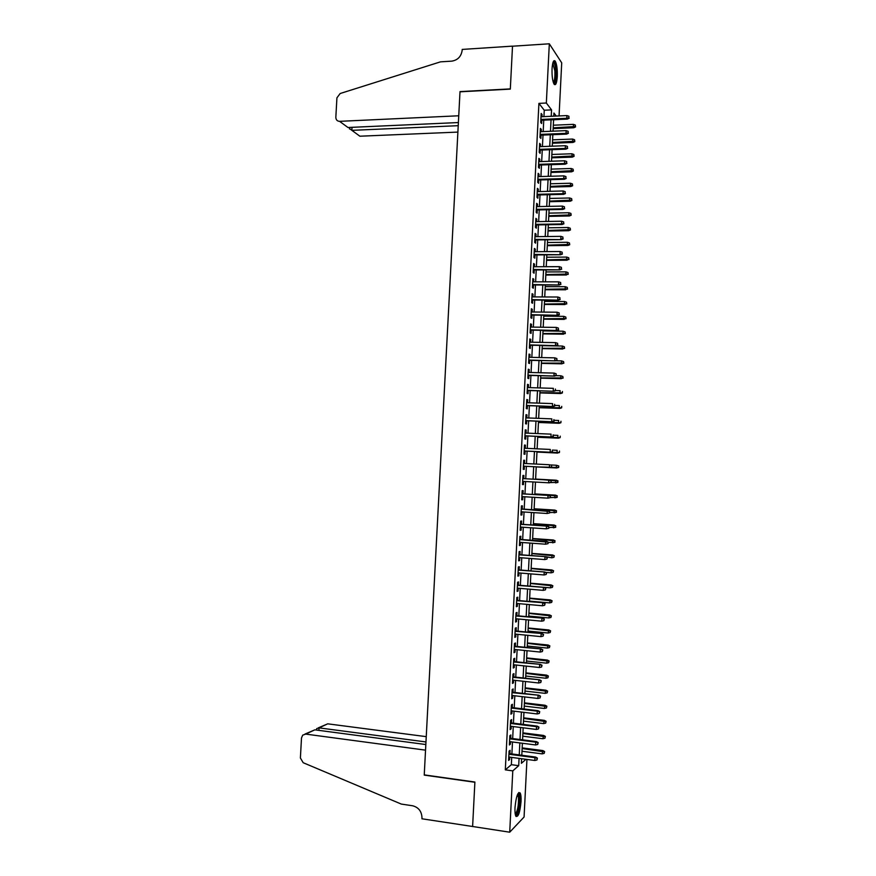 <?xml version="1.0" encoding="UTF-8"?>
<svg xmlns="http://www.w3.org/2000/svg" width="876" height="876" viewBox="0 0 876 876"><rect width="100%" height="100%" fill="white"/><g stroke="black" fill="none" stroke-linecap="round" stroke-linejoin="round"><path stroke-width="1.31" d="M515 807.606C516.106 796.558 517.815 791.663 520.136 792.922C520.924 794.444 521.22 797.335 521.034 801.584C519.972 812.556 518.253 817.45 515.898 816.257C515.121 814.746 514.825 811.855 515 807.606M552.044 68.832C552.548 62.141 553.599 59.568 555.209 61.112C556.786 64.101 557.486 69.237 557.289 76.497C556.797 83.176 555.734 85.749 554.125 84.216C552.548 81.26 551.858 76.135 552.044 68.832M526.947 759.426L524.078 817.012L509.712 832.2L472.613 826.495L474.891 782.027L424.247 774.888L459.999 91.816L510.314 89.122L512.504 46.209L549.318 43.8L561.713 62.842L559.063 115.928M553.588 119.771L558.888 119.53M509.909 753.688L510.073 750.327L509.076 751.137L508.606 760.39L509.613 759.547L509.733 757.149M510.686 738.315L510.85 734.964L509.854 735.72L509.383 744.972L510.39 744.184L510.511 741.731M511.453 722.952L511.617 719.612L510.631 720.324L510.16 729.566L511.157 728.821L511.288 726.324M512.23 707.6L512.394 704.271L511.398 704.939L510.938 714.17L511.934 713.469L512.055 710.94M512.997 692.259L513.161 688.93L512.175 689.554L511.715 698.785L512.701 698.128L512.832 695.555M513.774 676.929L513.938 673.611L512.953 674.192L512.482 683.411L513.478 682.809L513.61 680.192M514.54 661.61L514.705 658.303L513.719 658.829L513.259 668.049L514.245 667.49L514.376 664.829M515.307 646.302L515.482 643.006L514.497 643.488L514.037 652.697L515.011 652.182L515.154 649.488M516.084 631.005L516.249 627.72L515.263 628.158L514.803 637.356L515.789 636.896L515.92 634.147M516.851 615.718L517.015 612.444L516.041 612.839L515.581 622.026L516.555 621.61L516.698 618.828M517.617 600.454L517.782 597.18L516.807 597.52L516.347 606.707L517.322 606.345L517.464 603.52M518.384 585.19L518.548 581.927L517.585 582.222L517.114 591.399L518.088 591.081L518.231 588.212M519.15 569.937L519.315 566.695L518.351 566.936L517.891 576.112L518.855 575.839L519.008 572.926M519.917 554.694L520.081 551.464L519.118 551.661L518.658 560.826L519.621 560.596L519.775 557.651M520.683 539.463L520.848 536.243L519.884 536.397L519.424 545.551L520.388 545.376L520.541 542.386M521.45 524.253L521.614 521.034L520.651 521.143L520.191 530.287L521.154 530.155L521.308 527.122M522.216 509.044L522.381 505.835L521.417 505.89L520.957 515.044L521.921 514.957L522.074 511.88M522.983 493.845L523.147 490.648L522.184 490.659L521.724 499.802L522.687 499.758L522.841 496.648M523.749 478.668L523.903 475.471L522.95 475.438L522.49 484.57L523.454 484.581L523.607 481.428M524.516 463.481L524.669 460.305L523.717 460.228L523.257 469.361L524.209 469.405L524.374 466.218M525.271 448.282L525.436 445.161L524.483 445.03L524.023 454.151L524.976 454.25L525.14 451.052M526.038 433.094L526.191 430.017L525.25 429.842L524.79 438.953L525.742 439.095L525.896 435.909M526.804 417.918L526.958 414.885L526.016 414.666L525.556 423.776L526.498 423.962L526.662 420.765M527.571 402.752L527.713 399.763L526.783 399.5L526.323 408.599L527.264 408.84L527.418 405.632M528.327 387.597L528.48 384.652L527.538 384.345L527.078 393.444L528.02 393.718L528.184 390.51M529.093 372.453L529.235 369.562L528.305 369.201L527.845 378.29L528.786 378.618L528.94 375.399M529.849 357.32L530.002 354.473L529.06 354.068L528.611 363.157L529.542 363.518L529.706 360.31M530.615 342.198L530.757 339.395L529.827 338.957L529.367 348.024L530.298 348.44L530.462 345.221M531.371 327.087L531.513 324.328L530.582 323.846L530.133 332.902L531.064 333.373L531.217 330.142M532.137 311.998L532.269 309.283L531.349 308.746L530.889 317.802L531.82 318.306L531.984 315.075M532.893 296.909L533.024 294.237L532.104 293.657L531.655 302.702L532.575 303.26L532.739 300.019M533.648 281.831L533.78 279.203L532.871 278.579L532.411 287.624L533.331 288.226L533.495 284.985M534.415 266.764L534.535 264.18L533.626 263.512L533.166 272.546L534.086 273.192L534.25 269.95M535.17 251.708L535.291 249.167L534.382 248.456L533.933 257.489L534.842 258.179L535.006 254.927M535.926 236.662L536.046 234.177L535.137 233.41L534.688 242.433L535.597 243.167L535.762 239.914M536.681 221.628L536.802 219.186L535.893 218.376L535.444 227.399L536.353 228.176L536.517 224.913M537.437 206.616L537.557 204.207L536.649 203.352L536.2 212.364L537.108 213.196L537.273 209.922M538.192 191.603L538.313 189.238L537.404 188.34L536.955 197.352L537.864 198.217L538.028 194.954M538.948 176.602L539.068 174.28L538.16 173.339L537.711 182.339L538.609 183.259L538.773 179.985M539.704 161.611L539.813 159.333L538.915 158.359L538.466 167.349L539.364 168.301L539.528 165.027M540.459 146.631L540.569 144.409L539.671 143.379L539.222 152.358L540.12 153.366L540.284 150.081M541.204 131.663L541.324 129.484L540.426 128.411L539.977 137.39L540.864 138.43L541.029 135.145M543.93 116.617L544.259 110.234L538.915 103.379L505.31 769.851L511.354 764.682L511.715 757.412M511.891 753.951L512.493 741.983M512.668 738.567L513.27 726.576M513.435 723.193L514.048 711.17M514.212 707.83L514.814 695.785M514.979 692.489L515.592 680.411M515.756 677.148L516.358 665.048M516.522 661.818L517.136 649.685M517.289 646.51L517.902 634.344M518.066 631.202L518.68 619.014M518.833 615.905L519.446 603.695M519.599 600.629L520.213 588.387M520.366 585.354L520.99 573.09M521.132 570.101L521.757 557.804M521.899 554.847L522.523 542.529M522.665 539.605L523.29 527.264M523.432 524.385L524.056 512.011M524.198 509.164L524.823 496.769M524.965 493.965L525.589 481.537M525.731 478.778L526.356 466.328M526.487 463.579L527.111 451.151M527.253 448.37L527.878 435.985M528.02 433.171L528.644 420.841M528.786 417.994L529.4 405.697M529.542 402.818L530.166 390.576M530.308 387.652L530.922 375.454M531.064 372.508L531.677 360.343M531.831 357.364L532.444 345.254M532.586 342.231L533.199 330.164M533.353 327.12L533.955 315.097M534.108 312.009L534.71 300.03M534.875 296.909L535.466 284.985M535.63 281.831L536.221 269.939M536.386 266.753L536.977 254.916M537.141 251.697L537.733 239.893M537.897 236.64L538.488 224.88M538.652 221.595L539.244 209.89M539.408 206.572L539.999 194.899M540.163 191.548L540.755 179.93M540.919 176.547L541.499 164.962M541.675 161.545L542.255 150.015M542.43 146.555L543.01 135.068M543.186 131.586L543.755 120.132M541.959 116.705L542.069 114.57L541.182 113.453L540.733 122.421L541.62 123.516L541.784 120.22M509.712 832.2L512.788 770.869L518.702 765.679L519.074 758.386M505.31 769.851L512.788 770.869M538.915 103.379L546.339 103.018L549.318 43.8M551.234 116.289L551.562 109.883L546.339 103.018M519.249 754.915L519.84 742.925M520.015 739.508L520.618 727.485M520.793 724.102L521.395 712.057M521.559 708.706L522.162 696.639M522.326 693.332L522.939 681.221M523.103 677.958L523.706 665.826M523.87 662.595L524.483 650.441M524.636 647.255L525.25 635.067M525.403 631.914L526.016 619.704M526.169 616.595L526.783 604.352M526.936 601.275L527.56 589.011M527.702 585.978L528.327 573.681M528.469 570.681L529.093 558.362M529.235 555.406L529.86 543.054M530.002 540.142L530.626 527.768M530.768 524.877L531.393 512.482M531.535 509.635L532.159 497.207M532.29 494.403L532.915 481.942M533.057 479.172L533.681 466.7M533.823 463.951L534.448 451.501M534.579 448.709L535.203 436.303M535.346 433.489L535.97 421.126M536.112 418.268L536.725 405.949M536.868 403.07L537.481 390.795M537.634 387.871L538.247 375.651M538.39 372.694L539.003 360.507M539.156 357.517L539.758 345.385M539.912 342.363L540.514 330.274M540.667 327.208L541.269 315.163M541.434 312.075L542.036 300.074M542.189 296.942L542.791 284.985M542.945 281.831L543.536 269.918M543.7 266.731L544.292 254.861M544.456 251.631L545.047 239.805M545.211 236.553L545.803 224.771M545.967 221.486L546.558 209.747M546.723 206.418L547.303 194.724M547.478 191.373L548.058 179.722M548.234 176.328L548.814 164.732M548.978 161.304L549.559 149.741M549.734 146.292L550.314 134.773M550.489 131.28L551.059 119.815M521.625 758.726L521.395 763.314L525.972 759.295M556.249 116.059L553.928 113.015L553.774 116.169M553.599 119.694L553.019 131.181M552.844 134.674L552.274 146.193M552.099 149.654L551.519 161.217M551.343 164.644L550.763 176.262M550.599 179.657L550.019 191.307M549.843 194.669L549.263 206.364M549.099 209.692L548.507 221.442M548.343 224.738L547.752 236.52M547.588 239.783L546.996 251.609M546.832 254.839L546.241 266.72M546.077 269.907L545.485 281.831M545.321 284.996L544.73 296.953M544.565 300.085L543.974 312.097M543.81 315.185L543.208 327.241M543.054 330.307L542.452 342.406M542.299 345.429L541.697 357.572M541.543 360.562L540.93 372.76M540.788 375.716L540.174 387.948M540.032 390.871L539.419 403.146M539.266 406.037L538.652 418.367M538.51 421.225L537.886 433.587M537.755 436.412L537.13 448.83M536.988 451.622L536.364 464.083M536.232 466.831L535.597 479.314M535.466 482.085L534.842 494.546M534.699 497.36L534.075 509.799M533.933 512.646L533.309 525.053M533.166 527.932L532.553 540.317M532.4 543.24L531.787 555.603M531.633 558.559L531.02 570.889M530.867 573.889L530.254 586.186M530.1 589.23L529.487 601.505M529.334 604.582L528.721 616.824M528.567 619.945L527.954 632.165M527.801 635.319L527.188 647.506M527.024 650.704L526.421 662.869M526.257 666.099L525.644 678.243M525.49 681.506L524.877 693.617M524.713 696.935L524.111 709.012M523.947 712.363L523.333 724.419M523.169 727.803L522.567 739.826M522.392 743.253L521.8 755.254M544.259 110.234L551.562 109.883M511.354 764.682L518.702 765.679M541.116 114.614L542.069 114.57M540.372 129.517L541.324 129.484M539.616 144.441L540.569 144.409M538.871 159.366L539.813 159.333M538.116 174.313L539.068 174.28M537.36 189.26L538.313 189.238M536.605 204.228L537.557 204.207M535.86 219.197L536.802 219.186M535.105 234.188L536.046 234.177M534.349 249.178L535.291 249.167M533.593 264.191L534.535 264.18M532.838 279.203L533.78 279.203M532.082 294.226L533.024 294.237M531.316 309.272L532.269 309.283M530.56 324.317L531.513 324.328M529.805 339.384L530.757 339.395M529.049 354.451L530.002 354.473M528.283 369.541L529.235 369.562M527.527 384.63L528.48 384.652M526.772 399.73L527.713 399.763M526.005 414.852L526.958 414.885M525.25 429.974L526.191 430.017M524.483 445.118L525.436 445.161M523.717 460.261L524.669 460.305M522.501 484.527L523.454 484.581M521.735 499.703L522.687 499.758M520.968 514.891L521.921 514.957M520.202 530.09L521.154 530.155M519.435 545.299L520.388 545.376M518.669 560.52L519.621 560.596M517.902 575.751L518.855 575.839M517.136 591.004L518.088 591.081M516.369 606.258L517.322 606.345M515.603 621.522L516.555 621.61M514.836 636.797L515.789 636.896M514.059 652.083L515.011 652.182M513.292 667.392L514.245 667.49M512.526 682.7L513.478 682.809M511.748 698.019L512.701 698.128M510.982 713.36L511.934 713.469M510.204 728.701L511.157 728.821M509.427 744.053L510.39 744.184M508.66 759.426L509.613 759.547M540.831 120.264L567.363 119.092L566.772 118.282L540.875 119.443M568.863 117.778L568.94 116.267L568.863 117.778L566.772 118.282L566.903 115.577L541.018 116.749M567.363 119.092L569.192 118.227M568.94 116.267L566.903 115.577M575.543 126.932L575.302 125.027L575.543 126.932L573.736 127.765L573.309 124.359L553.325 125.213M575.225 126.505L553.194 127.841M573.736 127.765L553.15 128.63M573.309 124.359L575.302 125.027M553.041 62.295L553.15 62.262C554.409 62.448 555.264 65.251 555.734 70.682C556.008 78.424 555.296 82.607 553.588 83.209M553.303 82.41C554.607 80.888 555.11 77.044 554.847 70.879L552.789 63.138M554.355 84.501C555.822 82.256 556.391 77.548 556.052 70.376C555.712 65.864 555.045 62.831 554.037 61.254L553.731 60.915M517.847 793.798L519.38 797.04C520.256 803.61 517.42 816.596 515.416 814.965M515.241 814.122C517.606 811.154 518.691 805.602 518.472 797.467L517.486 794.565M516.019 816.454C518.822 812.238 520.059 805.405 519.753 795.955L518.756 792.539M339.57 121.337C337.183 121.195 335.935 119.826 335.837 117.253L336.921 97.827L340.162 93.513L440.508 61.846L451.753 61.145C457.765 60.148 461.247 56.513 462.178 50.228L462.221 49.417L512.515 46.132L510.325 88.903L460.01 91.597L458.75 115.774L339.57 121.337L347.98 127.502L458.389 122.552M458.225 125.684L351.867 130.349L359.872 136.207L457.896 132.09M349.458 128.509L351.867 130.349L352.032 127.316M426.251 736.65L327.723 723.828L319.061 727.879L318.919 730.387M425.977 741.95L319.061 727.879L316.674 728.624L316.389 730.047M472.613 826.572L474.88 782.257L424.236 775.107L425.539 750.152L305.735 734.099L302.713 735.139L301.497 737.964L300.391 757.992L303.184 762.711L401.285 804.069L412.596 805.767C418.586 807.322 421.717 811.373 421.991 817.943L421.947 818.786L472.679 826.506M425.835 744.534L314.834 729.839L305.735 734.099M318.36 727.836L327.723 723.828M304.979 734.077L314.834 729.839M540.087 135.189L566.608 134.116L566.016 133.349L540.131 134.4M568.119 132.834L568.195 131.334L568.119 132.834L566.016 133.349L566.159 130.633L540.262 131.707M566.608 134.116L568.447 133.262M568.195 131.334L566.159 130.633M539.331 150.114L565.863 149.161L565.272 148.416L539.375 149.358M567.374 147.913L567.451 146.401L567.374 147.913L565.272 148.416L565.403 145.712L539.506 146.664M565.863 149.161L567.703 148.318M567.451 146.401L565.403 145.712M538.587 165.06L565.119 164.206L564.516 163.505L538.62 164.338M566.619 162.991L566.695 161.491L566.619 162.991L564.516 163.505L564.659 160.79L538.751 161.644M565.119 164.206L566.947 163.385M566.695 161.491L564.659 160.79M537.831 180.007L564.363 179.273L563.772 178.594L537.864 179.328M565.874 178.091L565.951 176.58L565.874 178.091L563.772 178.594L563.903 175.879L537.995 176.624M564.363 179.273L566.203 178.463M565.951 176.58L563.903 175.879M574.809 141.616L574.568 139.744L574.809 141.616L573.013 142.438L572.575 139.065L552.592 139.832M574.503 141.211L552.46 142.47M573.013 142.438L552.417 143.226M572.575 139.065L574.568 139.744M574.087 156.322L573.846 154.461L574.087 156.322L572.291 157.132L571.853 153.771L551.858 154.472M573.769 155.928L551.727 157.111M572.291 157.132L551.694 157.822M571.853 153.771L573.846 154.461M573.353 171.028L573.112 169.188L573.353 171.028L571.557 171.827L571.119 168.499L551.124 169.123M573.046 170.656L550.993 171.751M571.557 171.827L550.96 172.441M571.119 168.499L573.112 169.188M572.63 185.756L572.389 183.916L572.63 185.756L570.834 186.533L570.396 183.237L550.391 183.774M572.313 185.394L550.259 186.413M570.834 186.533L550.227 187.07M570.396 183.237L572.389 183.916M537.076 194.976L563.618 194.341L563.016 193.706L537.108 194.319M565.119 193.191L565.195 191.68L565.119 193.191L563.016 193.706L563.158 190.979L537.24 191.625M563.618 194.341L565.458 193.552M565.195 191.68L563.158 190.979M571.897 200.484L571.656 198.666L571.897 200.484L570.101 201.25L569.531 200.637L569.663 197.987L549.657 198.436M571.579 200.144L549.526 201.086M570.101 201.25L549.493 201.699M569.663 197.987L571.656 198.666M536.32 209.944L562.874 209.43L562.272 208.816L536.353 209.331M564.374 208.313L564.451 206.802L564.374 208.313L562.272 208.816L562.403 206.101L536.484 206.626M562.874 209.43L564.702 208.652M564.451 206.802L562.403 206.101M571.163 215.222L570.922 213.426L571.163 215.222L569.367 215.978L568.798 215.397L568.929 212.748L548.923 213.12M570.856 214.905L548.792 215.759M569.367 215.978L548.759 216.35M568.929 212.748L570.922 213.426M535.565 224.935L562.118 224.519L561.516 223.949L535.597 224.355M563.618 223.435L563.695 221.924L563.618 223.435L561.516 223.949L561.647 221.223L535.729 221.65M562.118 224.519L563.958 223.763M563.695 221.924L561.647 221.223M570.44 229.983L570.199 228.198L570.44 229.983L568.644 230.716L568.064 230.169L568.195 227.508L548.19 227.804M570.123 229.676L548.058 230.454M568.644 230.716L548.026 231.001M568.195 227.508L570.199 228.198M534.809 239.925L561.363 239.63L534.842 239.378M562.874 238.579L562.94 237.067L562.874 238.579L560.76 239.082L560.903 236.356L534.973 236.673M561.363 239.63L563.202 238.874M562.94 237.067L560.903 236.356M569.707 244.743L569.466 242.981L569.707 244.743L567.911 245.466L567.33 244.951L567.462 242.291L547.456 242.499M569.389 244.459L547.325 245.149M567.911 245.466L547.292 245.663M567.462 242.291L569.466 242.981M534.053 254.938L560.618 254.741L534.086 254.423M562.118 253.722L562.195 252.211L562.118 253.722L560.005 254.237L560.147 251.511L534.218 251.719M560.618 254.741L562.447 254.007M562.195 252.211L560.147 251.511M568.973 259.515L568.732 257.774L568.973 259.515L566.597 259.745L566.728 257.084L546.712 257.216M568.655 259.252L546.58 259.865M567.177 260.227L546.558 260.347M566.728 257.084L568.732 257.774M533.298 269.95L559.863 269.874L533.32 269.479M561.363 268.888L561.439 267.377L561.363 268.888L559.26 269.392L559.392 266.665L533.462 266.764M559.863 269.874L561.702 269.151M561.439 267.377L559.392 266.665M568.239 274.308L567.998 272.567L568.239 274.308L565.863 274.549L565.995 271.878L545.978 271.932M567.922 274.057L545.847 274.582M566.443 274.998L545.825 275.031M565.995 271.878L567.998 272.567M532.542 284.974L559.107 285.007L532.564 284.547M560.607 284.065L560.684 282.543L560.607 284.065L558.505 284.569L558.636 281.831L532.707 281.831M559.107 285.007L560.947 284.306M560.684 282.543L558.636 281.831M567.517 289.102L567.265 287.383L567.517 289.102L565.13 289.365L565.261 286.693L545.244 286.66M567.188 288.861L545.113 289.31M565.71 289.781L545.091 289.726M565.261 286.693L567.265 287.383M531.787 300.019L558.362 300.161L531.809 299.614M559.852 299.242L559.928 297.73L559.852 299.242L557.749 299.756L557.881 297.019L531.94 296.898M558.362 300.161L560.191 299.472M559.928 297.73L557.881 297.019M566.783 303.906L566.531 302.209L566.783 303.906L564.396 304.18L564.527 301.519L544.5 301.399M566.454 303.687L544.368 304.06M564.976 304.574L544.357 304.432M564.527 301.519L566.531 302.209M531.031 315.064L557.607 315.316L531.053 314.703M559.096 314.44L559.173 312.918L559.096 314.44L556.994 314.944L557.125 312.206L531.184 311.987M557.607 315.316L559.435 314.648M559.173 312.918L557.125 312.206M566.049 318.722L565.797 317.035L566.049 318.722L563.662 319.017L563.794 316.345L543.766 316.148M565.721 318.525L543.635 318.809M564.253 319.379L543.613 319.16M563.794 316.345L565.797 317.035M530.276 330.132L556.851 330.493L530.287 329.803M558.34 329.639L558.417 328.128L558.34 329.639L556.238 330.153L556.37 327.416L530.429 327.076M556.851 330.493L558.691 329.836M558.417 328.128L556.37 327.416M565.316 333.548L565.064 331.884L565.316 333.548L562.929 333.865L563.06 331.194L543.032 330.909M564.987 333.373L542.89 333.57M563.52 334.183L542.879 333.887M563.06 331.194L565.064 331.884M529.509 345.199L556.096 345.67L529.531 344.903M557.585 344.859L557.662 343.337L557.585 344.859L555.483 345.363L555.614 342.625L529.662 342.188M556.096 345.67L557.935 345.035M557.662 343.337L555.614 342.625M564.582 348.385L564.33 346.732L564.582 348.385L562.195 348.714L562.326 346.042L542.288 345.681M564.253 348.221L542.156 348.341M562.775 349.009L542.145 348.626M562.326 346.042L564.33 346.732M528.754 360.288L555.34 360.868L528.765 360.025M556.829 360.091L556.906 358.569L556.829 360.091L554.727 360.594L554.858 357.857L528.907 357.298M555.34 360.868L557.18 360.244M556.906 358.569L554.858 357.857M563.837 363.233L563.586 361.602L563.837 363.233L561.45 363.584L561.593 360.901L555.614 360.77M563.52 363.091L541.412 363.124M562.042 363.847L541.401 363.376M561.593 360.901L563.586 361.602M527.998 375.377L554.585 376.078L528.009 375.158M556.074 375.333L556.15 373.8L556.074 375.333L553.96 375.837L554.103 373.088L528.14 372.431M554.585 376.078L556.424 375.465M556.15 373.8L554.103 373.088M563.104 378.093L562.852 376.483L563.104 378.093L560.717 378.454L560.848 375.782L555.855 375.651M562.775 377.961L540.678 377.917M561.308 378.684L540.667 378.136M560.848 375.782L562.852 376.483M527.232 390.477L553.829 391.287L527.242 390.291M555.318 390.576L555.395 389.053L555.318 390.576L553.205 391.079L553.347 388.342L527.374 387.564M553.829 391.287L555.658 390.696M562.37 392.963L562.447 391.473L562.37 392.963L560.574 393.543L559.983 393.346L560.114 390.663L555.669 390.532M562.042 392.853L539.934 392.722M560.574 393.543L539.923 392.908M526.476 405.599L553.074 406.519L526.476 405.446M554.563 405.84L554.639 404.318L554.563 405.84L552.449 406.344L552.581 403.595L526.618 402.719M553.074 406.519L554.902 405.938M561.636 407.844L561.713 406.355L561.636 407.844L559.841 408.413L559.238 408.249L559.37 405.566L554.935 405.413M561.308 407.756L539.189 407.537M559.841 408.413L539.189 407.69M525.71 420.721L552.318 421.761L525.72 420.611M553.807 421.115L553.884 419.582L553.807 421.115L551.683 421.619L551.825 418.87L525.852 417.874M552.318 421.761L554.147 421.192M560.892 422.736L560.968 421.246L560.892 422.736L559.096 423.283L558.505 423.152L558.636 420.469L554.19 420.294M560.563 422.659L538.455 422.363M559.096 423.283L538.444 422.473M524.943 435.865L551.562 437.004L524.954 435.788M553.041 436.401L553.117 434.868L553.041 436.401L550.927 436.905L551.07 434.146L525.085 433.051M551.562 437.004L553.391 436.456M560.158 437.639L560.235 436.149L560.158 437.639L558.362 438.175L557.76 438.077L557.892 435.383L553.457 435.197M559.83 437.584L537.711 437.201M558.362 438.175L537.711 437.277M524.187 451.009L550.796 452.268L524.187 450.965M552.285 451.688L552.362 450.165L552.285 451.688L550.172 452.191L550.303 449.443L524.33 448.238M550.796 452.268L552.636 451.731M559.425 452.553L559.49 451.063L559.425 452.553L557.026 453.001L557.158 450.319L552.417 450.089M559.085 452.509L536.966 452.049L557.629 453.078M523.421 466.174L550.04 467.543L523.421 466.163M551.519 466.996L551.595 465.463L551.519 466.996L549.405 467.499L549.548 464.751L523.563 463.426M550.04 467.543L551.869 467.017M558.68 467.477L558.757 465.977L558.68 467.477L556.282 467.948L556.413 465.255L550.588 464.959M558.428 465.955L556.413 465.255L558.757 465.977M558.351 467.455L536.221 466.908L556.884 467.981M551.114 482.326L551.19 480.793L551.114 482.326L549.285 482.829L522.654 481.373M549.416 480.07L522.797 478.614L549.416 480.07L551.19 480.793M550.763 482.315L548.65 482.818L548.781 480.059L550.84 480.782M557.946 482.413L557.683 480.913L557.946 482.413L555.548 482.895L555.68 480.201L556.282 480.212L535.619 479.084M557.683 480.913L535.608 479.106M557.607 482.402L550.128 482.588M556.282 480.212L558.023 480.913M550.358 497.634L550.424 496.101L550.358 497.634L547.883 498.148L521.888 496.593M549.997 497.645L547.883 498.148L548.026 495.389L548.661 495.367L522.03 493.79M550.073 496.112L548.026 495.389L522.03 493.845M550.424 496.101L548.661 495.367M549.591 512.953L549.668 511.42L549.591 512.953L547.117 513.489L521.121 511.814M549.241 512.986L547.117 513.489L547.259 510.73L547.894 510.675L521.264 508.978M549.318 511.453L521.264 509.076M549.668 511.42L547.894 510.675M548.825 528.283L548.902 526.75L548.825 528.283L546.361 528.841L520.355 527.056M548.475 528.337L546.361 528.841L546.493 526.071L547.139 525.983L520.497 524.187M548.551 526.804L546.493 526.071L520.497 524.319M548.902 526.75L547.139 525.983M557.202 497.349L556.939 495.871L557.202 497.349L554.804 497.853L554.935 495.159L555.537 495.148L534.875 493.922M556.939 495.871L534.864 493.976M556.873 497.371L550.358 497.59M555.537 495.148L557.278 495.86M556.468 512.307L556.205 510.839L556.468 512.307L554.059 512.832L554.19 510.139L554.804 510.084L534.13 508.781M556.205 510.839L534.119 508.868M556.129 512.34L549.613 512.548M554.804 510.084L556.534 510.807M555.723 527.275L555.461 525.83L555.723 527.275L553.314 527.812L553.446 525.118L554.059 525.031L533.385 523.64M555.461 525.83L533.375 523.76M555.384 527.319L548.869 527.516M554.059 525.031L555.8 525.775M548.069 543.635L548.146 542.091L548.069 543.635L545.595 544.204L519.588 542.31M547.719 543.7L545.595 544.204L545.726 541.434L546.372 541.313L519.731 539.397M547.785 542.167L519.731 539.561M548.146 542.091L546.372 541.313M554.979 542.255L554.716 540.82L554.979 542.255L552.57 542.813L552.712 540.109L553.314 539.988L532.641 538.521M554.716 540.82L532.63 538.674M554.639 542.321L548.124 542.485M553.314 539.988L555.055 540.755M547.029 557.541L546.952 559.074L547.38 557.454L544.971 556.808L544.828 559.578L518.822 557.574M518.953 554.826L545.606 556.654L518.964 554.628M553.906 557.322L554.311 555.734L553.906 557.322L551.825 557.815L545.606 556.654M544.828 559.578L546.952 559.074M551.825 557.815L551.968 555.11L552.581 554.968L531.896 553.402M553.971 555.822L531.885 553.599M552.581 554.968L554.311 555.734M546.263 572.926L546.186 574.459L546.624 572.816L544.204 572.192L544.062 574.963L518.055 572.849M518.187 570.101L544.85 572.006L518.198 569.86M546.624 572.816L544.85 572.006M544.062 574.963L546.186 574.459M553.161 572.346L553.566 570.736L553.161 572.346L551.092 572.827L551.223 570.123L551.836 569.947L531.152 568.294M553.227 570.834L531.141 568.524M551.092 572.827L545.704 572.4M551.836 569.947L553.566 570.736M545.496 588.322L545.419 589.855L545.857 588.19L543.438 587.588L543.295 590.358L517.278 588.135M517.42 585.387L544.084 587.358L517.431 585.102M545.857 588.19L544.084 587.358M543.295 590.358L545.419 589.855M552.417 587.369L552.833 585.748L552.417 587.369L550.347 587.862L551.092 584.938L530.407 583.208M552.493 585.869L530.396 583.471M550.347 587.862L530.254 586.153M551.092 584.938L552.833 585.748M544.73 603.728L544.653 605.261L545.091 603.586L542.671 602.995L542.529 605.765L516.511 603.433M516.654 600.673L543.317 602.732L516.665 600.367M545.091 603.586L543.317 602.732M542.529 605.765L544.653 605.261M551.672 602.403L552.088 600.761L551.672 602.403L549.591 602.896L550.347 599.94L529.662 598.122M551.749 600.903L529.641 598.418M549.591 602.896L529.509 601.111M550.347 599.94L552.088 600.761M543.963 619.146L543.886 620.69L544.325 618.982L541.905 618.412L541.762 621.183L515.745 618.741M515.876 615.981L542.551 618.117L515.898 615.631M544.325 618.982L542.551 618.117M541.762 621.183L543.886 620.69M550.927 617.46L551.343 615.795L550.927 617.46L548.847 617.941L549.602 614.952L528.907 613.047M551.004 615.948L528.896 613.386M548.847 617.941L528.765 616.08M549.602 614.952L551.343 615.795M543.197 634.574L543.12 636.118L543.558 634.388L541.138 633.841L540.996 636.622L514.968 634.06M515.11 631.3L541.795 633.512L515.132 630.917M543.558 634.388L541.795 633.512M540.996 636.622L543.12 636.118M550.183 632.516L550.599 630.84L550.183 632.516L548.102 633.009L548.858 629.975L528.162 627.982M550.248 631.005L528.14 628.355M548.102 633.009L528.009 631.048M548.858 629.975L550.599 630.84M542.43 650.014L542.354 651.558L542.791 649.817L540.372 649.28L540.229 652.062L514.201 649.39M514.332 646.63L541.029 648.919L514.354 646.203M542.791 649.817L541.029 648.919M540.229 652.062L542.354 651.558M549.438 647.583L549.854 645.886L549.438 647.583L547.358 648.076L548.113 645.021L527.418 642.94M549.504 646.083L527.396 643.334M547.358 648.076L527.264 646.039M548.113 645.021L549.854 645.886M541.664 665.464L541.587 667.019L542.025 665.245L539.605 664.731L539.463 667.512L513.424 664.731M513.566 661.971L540.262 664.337L513.588 661.511M542.025 665.245L540.262 664.337M539.463 667.512L541.587 667.019M548.683 662.672L549.11 660.953L548.683 662.672L546.613 663.154L547.369 660.066L526.662 657.898M548.759 661.161L526.64 658.336M546.613 663.154L526.509 661.03M547.369 660.066L549.11 660.953M540.897 680.937L540.82 682.481L541.259 680.696L538.828 680.192L538.696 682.984L512.657 680.083M512.788 677.323L539.496 679.765L512.821 676.82M541.259 680.696L539.496 679.765M538.696 682.984L540.82 682.481M547.938 677.761L548.365 676.02L547.938 677.761L545.857 678.243L546.624 675.122L525.918 672.867M548.015 676.25L525.896 673.337M545.857 678.243L525.764 676.042M546.624 675.122L548.365 676.02M540.131 696.409L540.054 697.953L540.492 696.146L538.061 695.664L537.919 698.457L511.88 695.445M512.022 692.675L538.729 695.205L512.044 692.149M540.492 696.146L538.729 695.205M537.919 698.457L540.054 697.953M547.193 692.861L547.61 691.109L547.193 692.861L545.113 693.354L545.879 690.189L525.173 687.846M547.27 691.35L525.14 688.361M545.113 693.354L525.009 691.065M545.879 690.189L547.61 691.109M539.364 711.892L539.288 713.447L539.726 711.619L537.295 711.159L537.152 713.94L511.102 710.819M511.245 708.049L537.295 711.159L537.952 710.655L511.277 707.48M539.726 711.619L537.952 710.655M537.152 713.94L539.288 713.447M546.438 707.983L546.865 706.198L546.438 707.983L544.368 708.465L545.135 705.268L524.417 702.837M546.514 706.461L524.395 703.384M544.368 708.465L524.253 706.089M545.135 705.268L546.865 706.198M538.587 727.398L538.51 728.942L538.959 727.102L536.517 726.653L536.386 729.445L510.336 726.204M510.467 723.434L536.517 726.653L537.185 726.116L510.5 722.831M538.959 727.102L537.185 726.116M536.386 729.445L538.51 728.942M545.693 723.105L546.12 721.309L545.693 723.105L543.613 723.587L544.379 720.357L523.673 717.849M545.77 721.594L523.64 718.419M543.613 723.587L523.498 721.134M544.379 720.357L546.12 721.309M537.82 742.903L537.744 744.458L538.192 742.585L535.751 742.158L535.608 744.95L509.558 741.611M509.69 738.829L535.751 742.158L536.419 741.6L509.722 738.194M538.192 742.585L536.419 741.6M535.608 744.95L537.744 744.458M544.949 738.238L545.376 736.42L544.949 738.238L542.868 738.731L543.635 735.457L522.917 732.862M545.025 736.727L522.884 733.475M542.868 738.731L522.753 736.179M543.635 735.457L545.376 736.42M537.054 758.43L536.966 759.985L537.415 758.09L534.984 757.685L534.842 760.477L508.781 757.017M508.923 754.247L534.984 757.685L535.652 757.083L508.956 753.557M537.415 758.09L535.652 757.083M534.842 760.477L536.966 759.985M544.193 753.382L544.62 751.553L544.193 753.382L542.113 753.875L542.89 750.568L522.162 747.885M544.27 751.871L522.129 748.531M542.113 753.875L521.997 751.247M542.89 750.568L544.62 751.553M349.513 127.425L349.436 128.947"/></g></svg>
